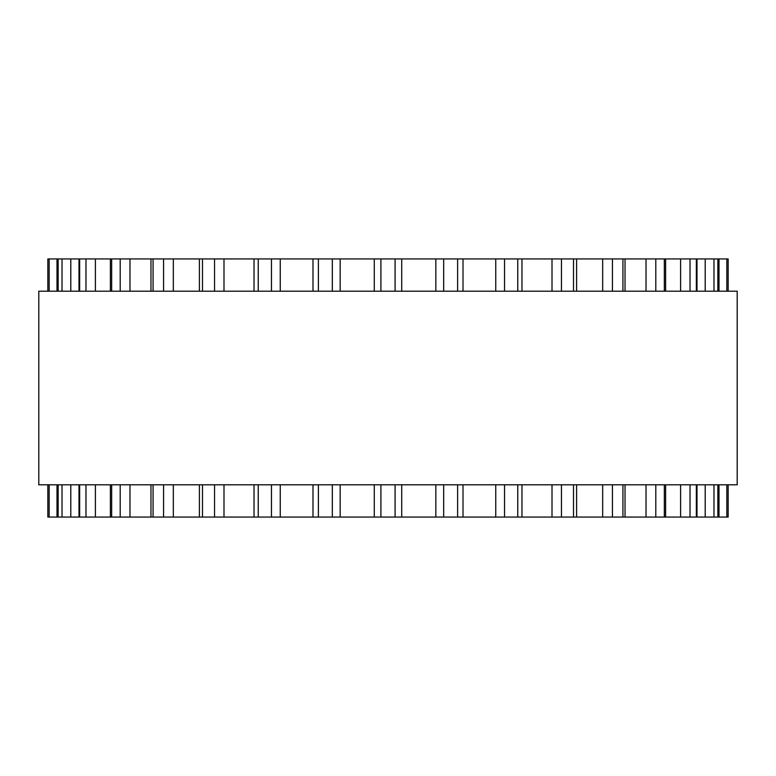 <?xml version="1.0" encoding="UTF-8"?>
<svg xmlns="http://www.w3.org/2000/svg" width="776" height="776" viewBox="0 0 776 776"><rect width="100%" height="100%" fill="white"/><g stroke="black" fill="none" stroke-linecap="round" stroke-linejoin="round"><path stroke-width="1.16" d="M728.15 517.068L728.15 484.796L728.13 517.068L47.85 517.068L47.85 484.796M728.15 258.932L728.15 291.204L728.13 258.932L47.85 258.932L47.85 291.204M401.725 484.796L401.725 517.068L402.453 517.068M401.725 291.204L401.725 258.932L402.453 258.932M374.274 258.932L374.274 291.204M374.274 517.068L374.274 484.796M737.2 291.204L38.8 291.204L38.8 484.796L737.2 484.796L737.2 291.204M340.16 517.068L340.16 484.796M340.16 291.204L340.16 258.932M332.322 517.068L332.322 484.796M332.322 291.204L332.322 258.932M318.383 517.068L318.383 484.796M318.383 291.204L318.383 258.932M280.243 517.068L280.243 484.796M280.243 291.204L280.243 258.932M271.454 517.068L271.454 484.796M271.454 291.204L271.454 258.932M258.233 517.068L258.233 484.796M258.233 291.204L258.233 258.932M223.992 517.068L223.992 484.796M223.992 291.204L223.992 258.932M214.554 517.068L214.554 484.796M214.554 291.204L214.554 258.932M202.497 517.068L202.497 484.796M202.497 291.204L202.497 258.932M173.329 517.068L173.329 484.796M173.329 291.204L173.329 258.932M163.561 517.068L163.561 484.796M163.561 291.204L163.561 258.932M153.076 517.068L153.076 484.796M153.076 291.204L153.076 258.932M129.97 517.068L129.97 484.796M129.97 291.204L129.97 258.932M120.202 517.068L120.202 484.796M120.202 291.204L120.202 258.932M111.657 517.068L111.657 484.796M111.657 291.204L111.657 258.932M95.399 517.068L95.399 484.796M95.399 291.204L95.399 258.932M85.971 517.068L85.971 484.796M85.971 291.204L85.971 258.932M79.647 517.068L79.647 484.796M79.647 291.204L79.647 258.932M70.8 517.068L70.8 484.796M70.8 291.204L70.8 258.932M62.022 517.068L62.022 484.796M62.022 291.204L62.022 258.932M58.142 517.068L58.142 484.796M58.142 291.204L58.142 258.932M56.997 517.068L56.997 484.796M56.997 291.204L56.997 258.932M49.179 517.068L49.179 484.796M49.179 291.204L49.179 258.932M726.821 517.068L726.821 484.796M726.821 291.204L726.821 258.932M719.003 517.068L719.003 484.796M719.003 291.204L719.003 258.932M717.858 517.068L717.858 484.796M717.858 291.204L717.858 258.932M713.978 517.068L713.978 484.796M713.978 291.204L713.978 258.932M705.2 517.068L705.2 484.796M705.2 291.204L705.2 258.932M696.353 517.068L696.353 484.796M696.353 291.204L696.353 258.932M690.029 517.068L690.029 484.796M690.029 291.204L690.029 258.932M680.601 517.068L680.601 484.796M680.601 291.204L680.601 258.932M664.343 517.068L664.343 484.796M664.343 291.204L664.343 258.932M655.798 517.068L655.798 484.796M655.798 291.204L655.798 258.932M646.03 517.068L646.03 484.796M646.03 291.204L646.03 258.932M622.924 517.068L622.924 484.796M622.924 291.204L622.924 258.932M612.439 517.068L612.439 484.796M612.439 291.204L612.439 258.932M602.671 517.068L602.671 484.796M602.671 291.204L602.671 258.932M573.503 517.068L573.503 484.796M573.503 291.204L573.503 258.932M561.446 517.068L561.446 484.796M561.446 291.204L561.446 258.932M552.008 517.068L552.008 484.796M552.008 291.204L552.008 258.932M517.767 517.068L517.767 484.796M517.767 291.204L517.767 258.932M504.545 517.068L504.545 484.796M504.545 291.204L504.545 258.932M495.757 517.068L495.757 484.796M495.757 291.204L495.757 258.932M457.617 517.068L457.617 484.796M457.617 291.204L457.617 258.932M443.678 517.068L443.678 484.796M443.678 291.204L443.678 258.932M435.84 517.068L435.84 484.796M435.84 291.204L435.84 258.932M395.091 517.068L395.091 484.796M395.091 291.204L395.091 258.932M380.909 517.068L380.909 484.796M380.909 291.204L380.909 258.932M312.99 517.068L312.99 484.796M312.99 291.204L312.99 258.932M254.033 517.068L254.033 484.796M254.033 291.204L254.033 258.932M199.403 517.068L199.403 484.796M199.403 291.204L199.403 258.932M150.971 517.068L150.971 484.796M150.971 291.204L150.971 258.932M110.376 517.068L110.376 484.796M110.376 291.204L110.376 258.932M78.997 517.068L78.997 484.796M78.997 291.204L78.997 258.932M57.919 517.068L57.919 484.796M57.919 291.204L57.919 258.932M718.081 517.068L718.081 484.796M718.081 291.204L718.081 258.932M697.003 517.068L697.003 484.796M697.003 291.204L697.003 258.932M665.624 517.068L665.624 484.796M665.624 291.204L665.624 258.932M625.029 517.068L625.029 484.796M625.029 291.204L625.029 258.932M576.597 517.068L576.597 484.796M576.597 291.204L576.597 258.932M521.967 517.068L521.967 484.796M521.967 291.204L521.967 258.932M463.01 517.068L463.01 484.796M463.01 291.204L463.01 258.932"/></g></svg>
